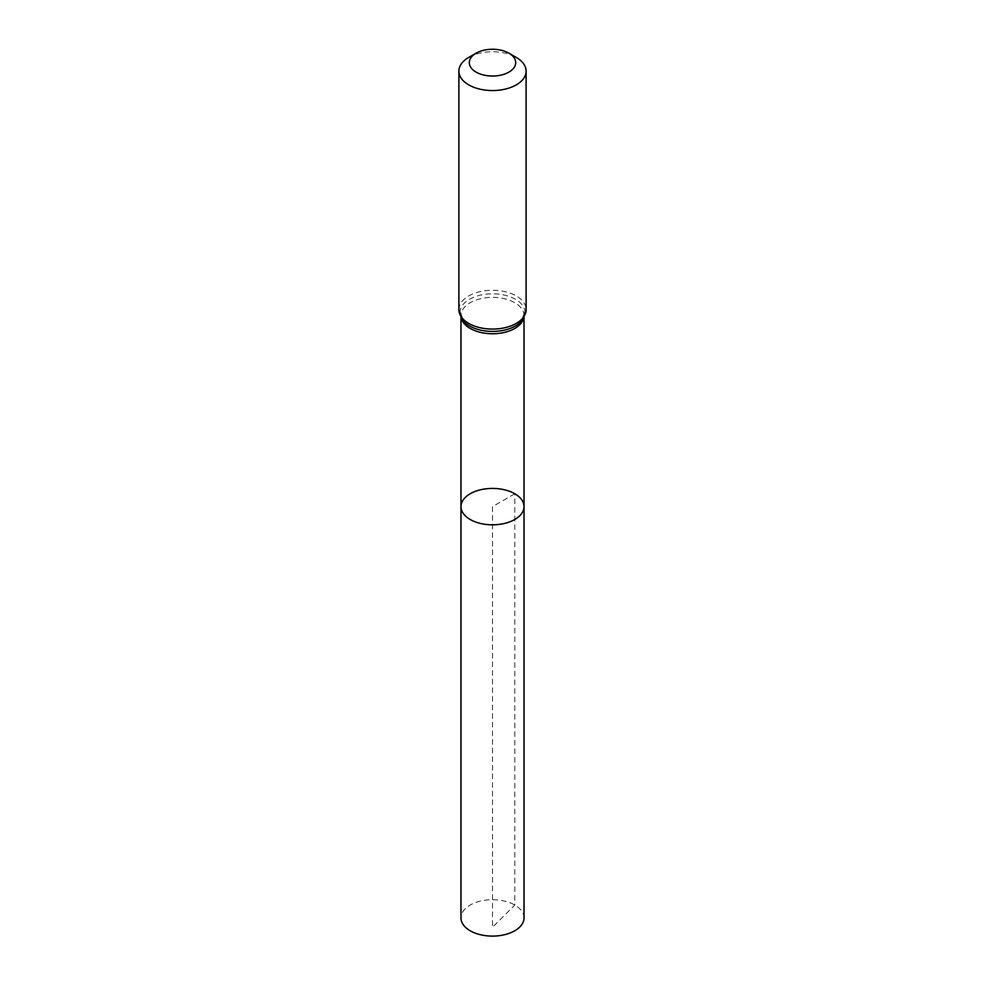 <?xml version="1.0" encoding="UTF-8"?>
<svg xmlns="http://www.w3.org/2000/svg" width="985" height="985" viewBox="0 0 985 985"><rect width="100%" height="100%" fill="white"/><g stroke="black" fill="none" stroke-linecap="round" stroke-linejoin="round"><path stroke-width="0.74" stroke-dasharray="4.92 3.69" d="M524.02 506.622A31.52 18.198 0 0 0 514.786 493.756A31.52 18.198 0 0 0 480.434 489.816A31.52 18.198 0 0 0 460.98 506.622M468.725 57.425A33.613 19.404 180 0 1 516.275 57.425M524.02 917.909A31.52 18.198 0 0 0 492.5 899.711A31.52 18.198 0 0 0 460.98 917.909M514.786 493.756L492.5 506.622L492.5 927.267L514.786 905.043L514.786 493.756M461.312 318.217A31.52 18.198 180 0 1 460.98 315.569A31.52 18.198 180 0 1 480.434 298.763A31.52 18.198 180 0 1 514.786 302.703A31.52 18.198 180 0 1 524.02 315.569A31.52 18.198 180 0 1 523.688 318.217M458.887 309.684A33.613 19.404 180 0 1 479.633 291.745A33.613 19.404 180 0 1 516.275 295.956A33.613 19.404 180 0 1 526.113 309.684M460.98 317.626L460.98 315.569L463.418 321.085A32.567 18.801 180 0 1 473.416 297.384A32.567 18.801 180 0 1 515.524 299.329A32.567 18.801 180 0 1 521.582 321.085L524.02 315.569L524.02 317.626"/><path stroke-width="1.48" d="M460.98 506.622A31.52 18.198 0 0 0 492.5 524.82A31.52 18.198 0 0 0 524.02 506.622A31.52 18.198 180 0 1 504.566 523.429A31.52 18.198 180 0 1 470.214 519.489A31.52 18.198 180 0 1 460.98 506.622A31.52 18.198 180 0 1 492.5 488.425A31.52 18.198 180 0 1 524.02 506.622L524.02 917.909A31.52 18.198 0 0 1 504.566 934.716A31.52 18.198 0 0 1 470.214 930.776A31.52 18.198 0 0 1 460.98 917.909L460.98 317.626M516.275 57.425L508.9 53.178A23.197 13.396 180 0 1 508.9 72.114A23.197 13.396 180 0 1 476.1 72.114A23.197 13.396 180 0 1 476.1 53.178A23.197 13.396 180 0 1 508.9 53.178L516.275 57.425A33.613 19.404 180 0 1 526.113 71.154A33.613 19.404 180 0 1 492.5 90.558A33.613 19.404 180 0 1 458.887 71.154A33.613 19.404 180 0 1 468.725 57.425L476.1 53.178M523.688 318.217A31.52 18.198 180 0 1 492.5 333.767A31.52 18.198 180 0 1 461.312 318.217M526.113 309.684A33.613 19.404 180 0 1 492.5 329.088A33.613 19.404 180 0 1 458.887 309.684L463.418 321.085A32.567 18.801 180 0 0 492.5 331.428A32.567 18.801 180 0 0 521.582 321.085L526.113 309.684L526.113 71.154M524.02 317.626L524.02 506.622M458.887 71.154L458.887 309.684"/></g></svg>
